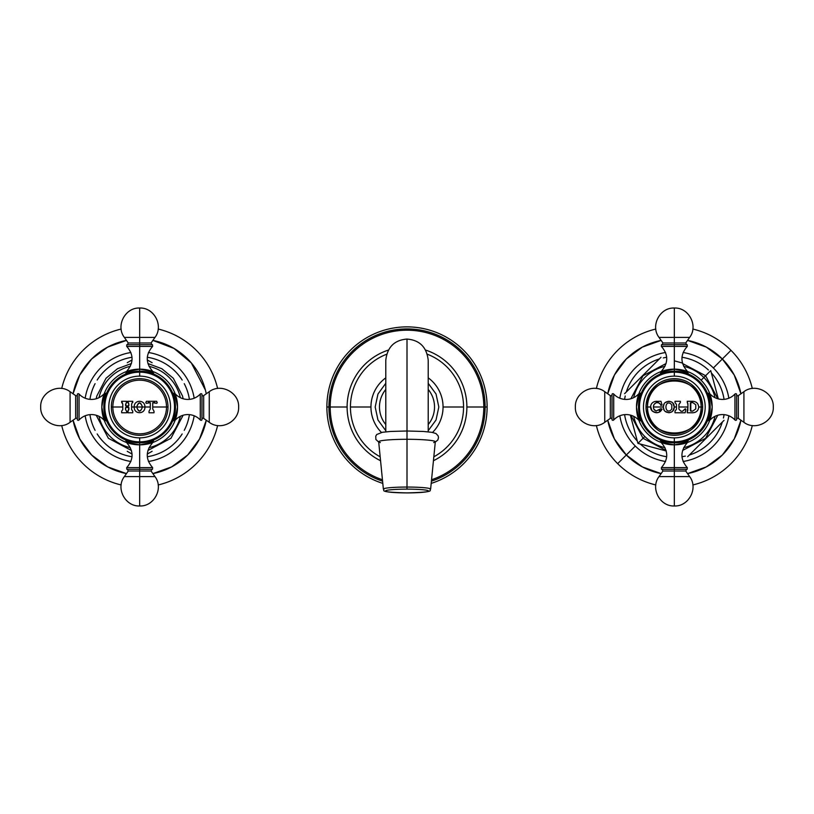 <?xml version="1.0" encoding="UTF-8"?>
<svg xmlns="http://www.w3.org/2000/svg" width="814" height="814" viewBox="0 0 814 814"><rect width="100%" height="100%" fill="white"/><g stroke="black" fill="none" stroke-linecap="round" stroke-linejoin="round"><path stroke-width="1.22" d="M326.872 407A80.128 80.128 0 0 0 382.804 483.384A80.128 80.128 0 0 1 326.872 407L328.917 407A78.083 78.083 0 0 0 382.58 481.176A78.083 78.083 0 0 1 328.917 407L326.872 407A80.128 80.128 0 0 1 407 326.872A80.128 80.128 0 0 1 431.196 483.384A80.128 80.128 0 0 0 407 326.872A80.128 80.128 0 0 0 326.872 407M485.083 407L487.128 407L485.083 407A78.083 78.083 0 0 0 407 328.917A78.083 78.083 0 0 0 328.917 407A78.083 78.083 0 0 1 407 328.917A78.083 78.083 0 0 1 431.42 481.176A78.083 78.083 0 0 0 485.083 407M380.565 460.734A59.89 59.89 0 0 1 388.4 350.071A59.89 59.89 0 0 0 347.11 407L330.199 407A76.801 76.801 0 0 0 382.448 479.761A76.801 76.801 0 0 1 330.199 407L347.11 407A59.89 59.89 0 0 0 380.565 460.734A59.89 59.89 0 0 1 388.4 350.071M425.6 350.071A59.89 59.89 0 0 1 466.89 407L483.801 407A76.801 76.801 0 0 1 431.552 479.761A76.801 76.801 0 0 0 483.801 407L466.89 407A59.89 59.89 0 0 0 425.6 350.071A59.89 59.89 0 0 1 433.435 460.734A59.89 59.89 0 0 0 466.89 407A59.89 59.89 0 0 1 433.435 460.734M350.437 407A56.563 56.563 0 0 0 380.169 456.796A56.563 56.563 0 0 1 350.437 407L370.94 407A36.06 36.06 0 0 0 381.461 432.448A36.06 36.06 0 0 1 385.785 377.849A36.06 36.06 0 0 0 370.94 407L350.437 407A56.563 56.563 0 0 1 386.67 354.222A56.563 56.563 0 0 0 350.437 407M433.831 456.796A56.563 56.563 0 0 0 427.33 354.222A56.563 56.563 0 0 1 433.831 456.796M443.06 407L463.563 407L443.06 407A36.06 36.06 0 0 1 432.539 432.448A36.06 36.06 0 0 0 428.215 377.849A36.06 36.06 0 0 1 443.06 407M483.801 407A76.801 76.801 0 0 0 407 330.199A76.801 76.801 0 0 0 330.199 407A76.801 76.801 0 0 1 407 330.199A76.801 76.801 0 0 1 483.801 407M428.215 424.542A27.534 27.534 0 0 0 428.215 389.458A27.534 27.534 0 0 1 428.215 424.542M385.785 424.542A27.534 27.534 0 0 1 385.785 389.458A27.534 27.534 0 0 0 385.785 424.542M435.287 442.083L437.861 439.967L438.502 437.667L438.125 435.826L435.948 433.516L431.817 432.315L423.361 431.461L407 430.993L407 339.062L407 439.295A28.317 2.473 0 0 1 435.317 441.788L430.626 489.143A23.626 2.055 180 0 0 407 487.057L407 439.295L407 487.057A23.626 2.055 180 0 0 383.374 489.143A23.626 2.055 0 0 1 407 487.057A23.626 2.055 0 0 1 430.626 489.143C428.052 490.252 438.268 492.104 407 492.897A21.53 1.872 180 0 0 428.53 491.015A21.53 1.872 180 0 0 407 489.133A21.53 1.872 180 0 0 385.47 491.015A21.53 1.872 180 0 0 407 492.887L407 492.887A21.53 1.872 180 0 0 428.53 491.015A21.53 1.872 180 0 0 407 489.133L407 487.057L407 489.133A21.53 1.872 180 0 0 385.47 491.015A21.53 1.872 180 0 0 407 492.887L407 492.897C375.732 492.104 385.948 490.252 383.374 489.143L378.683 441.788A28.317 2.473 0 0 1 407 439.295L407 430.993L390.852 431.44L382.326 432.295L376.75 434.513L375.742 436.162L375.885 439.468L378.714 442.083M433.699 442.582A28.317 2.473 180 0 0 407 439.295A28.317 2.473 180 0 0 380.301 442.582M722.344 358.984L730.992 350.346A80.128 80.128 0 0 1 752.289 388.471A80.128 80.128 0 0 0 730.992 350.346L722.344 358.984A67.898 67.898 0 0 1 740.933 393.793L734.228 375.01L722.344 358.984L713.369 367.969L722.344 358.984L706.328 347.11L687.545 340.394A67.898 67.898 0 0 1 722.344 358.984M752.289 425.529A80.128 80.128 0 0 1 692.856 484.951A80.128 80.128 0 0 0 752.289 425.529M655.809 484.951A80.128 80.128 0 0 1 617.673 463.654L635.296 446.031A55.21 55.21 0 0 0 665.547 461.497A55.21 55.21 0 0 1 619.83 415.781A55.21 55.21 0 0 0 635.296 446.031L617.673 463.654A80.128 80.128 0 0 1 596.377 425.529A80.128 80.128 0 0 0 655.809 484.951M740.933 420.207A67.898 67.898 0 0 1 687.545 473.606L706.328 466.89L722.344 455.016L734.228 438.99L740.933 420.207M607.722 420.207L614.438 438.99L626.322 455.016L642.338 466.89L661.121 473.606A67.898 67.898 0 0 1 626.322 455.016L626.322 455.016A67.898 67.898 0 0 1 607.732 420.207M683.119 461.497A55.21 55.21 0 0 0 728.835 415.781A55.21 55.21 0 0 1 683.119 461.497M728.835 398.219A55.21 55.21 0 0 0 713.369 367.969A55.21 55.21 0 0 1 728.835 398.219M619.83 398.219A55.21 55.21 0 0 1 665.547 352.503A55.21 55.21 0 0 0 619.83 398.219M683.119 352.503A55.21 55.21 0 0 1 713.369 367.969A55.21 55.21 0 0 0 683.119 352.503M640.252 444.017A50.315 50.315 0 0 0 666.697 456.735A50.315 50.315 0 0 1 640.252 444.017L640.252 444.017A50.315 50.315 0 0 0 666.697 456.735A50.315 50.315 0 0 1 640.252 444.017M681.969 456.735A50.315 50.315 0 0 0 685.337 456.094A50.315 50.315 0 0 1 681.969 456.735A50.315 50.315 0 0 0 685.337 456.094L685.337 456.094A50.315 50.315 0 0 1 681.969 456.735M689.356 455.026A50.315 50.315 0 0 0 722.354 422.018A50.315 50.315 0 0 1 689.356 455.026L689.356 455.026A50.315 50.315 0 0 0 722.354 422.018L722.354 422.018A50.315 50.315 0 0 1 689.356 455.026M723.432 417.999A50.315 50.315 0 0 0 724.063 414.641A50.315 50.315 0 0 1 723.432 417.999L723.432 417.999A50.315 50.315 0 0 0 724.063 414.641A50.315 50.315 0 0 1 723.432 417.999M724.063 399.359A50.315 50.315 0 0 0 711.355 372.924L711.355 372.924A50.315 50.315 0 0 1 724.063 399.359A50.315 50.315 0 0 0 711.355 372.924A50.315 50.315 0 0 1 724.063 399.359M596.377 388.471A80.128 80.128 0 0 1 655.809 329.049A80.128 80.128 0 0 0 596.377 388.471M692.856 329.049A80.128 80.128 0 0 1 730.992 350.346A80.128 80.128 0 0 0 692.856 329.049M607.732 393.793A67.898 67.898 0 0 1 661.121 340.394L642.338 347.11L626.322 358.984L614.438 375.01L607.722 393.793M637.311 441.076L637.311 441.076A50.315 50.315 0 0 1 624.603 414.641A50.315 50.315 0 0 0 637.311 441.076A50.315 50.315 0 0 1 624.603 414.641M624.603 399.359A50.315 50.315 0 0 1 625.233 396.001L625.233 396.001A50.315 50.315 0 0 0 624.603 399.359A50.315 50.315 0 0 1 625.233 396.001M626.312 391.982A50.315 50.315 0 0 1 659.309 358.974L659.309 358.974A50.315 50.315 0 0 0 626.312 391.982L626.312 391.982A50.315 50.315 0 0 1 659.309 358.974M663.329 357.906A50.315 50.315 0 0 1 666.697 357.265A50.315 50.315 0 0 0 663.329 357.906L663.329 357.906A50.315 50.315 0 0 1 666.697 357.265M681.969 357.265A50.315 50.315 0 0 1 708.404 369.983L708.404 369.983A50.315 50.315 0 0 0 681.969 357.265A50.315 50.315 0 0 1 708.404 369.983M666.228 450.976L637.932 443.396L644.82 436.508A41.738 41.738 0 0 0 665.007 447.68A41.738 41.738 0 0 1 644.82 436.508L637.932 443.396L630.351 415.109L637.932 443.396L666.228 450.976M682.58 363.532L705.616 375.722L710.734 370.604L718.314 398.891L710.734 370.604L703.845 377.493L705.616 375.722L717.795 398.758M724.053 420.319L687.657 456.715L724.053 420.319M683.658 447.68A41.738 41.738 0 0 0 715.007 416.33A41.738 41.738 0 0 1 683.658 447.68M715.007 397.67A41.738 41.738 0 0 0 703.845 377.493A41.738 41.738 0 0 1 715.007 397.67M701.098 380.23L703.845 377.493A41.738 41.738 0 0 0 683.658 366.32A41.738 41.738 0 0 1 703.845 377.493L701.098 380.23M674.328 360.846L682.437 363.024M624.613 393.681L661.009 357.285L624.613 393.681M665.007 366.32A41.738 41.738 0 0 0 633.658 397.67A41.738 41.738 0 0 1 665.007 366.32M633.658 416.33A41.738 41.738 0 0 0 644.82 436.508A41.738 41.738 0 0 1 633.658 416.33M674.328 444.851C666.208 443.589 661.568 442.165 660.429 440.567C660.978 441.91 665.618 443.335 674.328 444.851A37.851 37.851 0 0 1 636.477 407C637.738 415.13 639.173 419.759 640.771 420.909C639.428 420.35 637.993 415.72 636.477 407A37.851 37.851 0 0 1 674.328 369.149L674.328 371.184A35.816 35.816 0 0 0 638.512 407A35.816 35.816 0 0 0 674.328 442.816L674.328 444.851A37.851 37.851 0 0 1 636.477 407C637.738 398.87 639.173 394.241 640.771 393.091C639.428 393.65 637.993 398.28 636.477 407C637.738 415.13 639.173 419.759 640.771 420.909C639.428 420.35 637.993 415.72 636.477 407C637.738 398.87 639.173 394.241 640.771 393.091C639.428 393.65 637.993 398.28 636.477 407A37.851 37.851 0 0 1 674.328 369.149A37.851 37.851 0 0 1 712.189 407C710.927 398.87 709.493 394.241 707.895 393.091C709.238 393.65 710.673 398.28 712.189 407A37.851 37.851 0 0 1 674.328 444.851L674.328 442.816A35.816 35.816 0 0 0 710.154 407A35.816 35.816 0 0 0 674.328 371.184L674.328 369.149C682.458 370.411 687.097 371.835 688.237 373.433C687.688 372.09 683.048 370.665 674.328 369.149A37.851 37.851 0 0 1 712.189 407C710.927 398.87 709.493 394.241 707.895 393.091C709.238 393.65 710.673 398.28 712.189 407C710.927 415.13 709.493 419.759 707.895 420.909C709.238 420.35 710.673 415.72 712.189 407C710.927 415.13 709.493 419.759 707.895 420.909C709.238 420.35 710.673 415.72 712.189 407A37.851 37.851 0 0 1 674.328 444.851C682.458 443.589 687.097 442.165 688.237 440.567C687.688 441.91 683.048 443.335 674.328 444.851C666.208 443.589 661.568 442.165 660.429 440.567C660.978 441.91 665.618 443.335 674.328 444.851L674.328 469.302L661.497 469.302L661.365 467.612L674.328 467.612L674.328 444.851C682.458 443.589 687.097 442.165 688.237 440.567C687.688 441.91 683.048 443.335 674.328 444.851M674.328 437.861L674.328 441.849A34.849 34.849 0 0 1 639.478 407A34.849 34.849 0 0 1 674.328 372.151L674.328 376.139A30.861 30.861 0 0 0 643.467 407A30.861 30.861 0 0 0 674.328 437.861A30.861 30.861 0 0 1 643.467 407A30.861 30.861 0 0 1 674.328 376.139A30.861 30.861 0 0 1 705.199 407A30.861 30.861 0 0 1 674.328 437.861A30.861 30.861 0 0 0 705.199 407A30.861 30.861 0 0 0 674.328 376.139L674.328 372.151A34.849 34.849 0 0 1 709.177 407A34.849 34.849 0 0 1 674.328 441.849L674.328 437.861M646.011 407A28.317 28.317 0 0 0 674.328 435.317A28.317 28.317 0 0 0 702.655 407A28.317 28.317 0 0 0 674.328 378.683A28.317 28.317 0 0 0 646.011 407L647.496 407A26.831 26.831 0 0 0 674.328 433.831A26.831 26.831 0 0 0 701.159 407L702.655 407A28.317 28.317 0 0 1 674.328 435.317A28.317 28.317 0 0 1 646.011 407A28.317 28.317 0 0 1 674.328 378.683A28.317 28.317 0 0 1 702.655 407L701.159 407C702.828 441.615 645.838 441.615 647.496 407L650.569 407L652.167 410.948C656.094 413.817 659.391 413.207 662.047 409.106L660.917 408.628L656.084 411.05L653.825 409.086L653.418 407L663.471 407C662.637 414.418 674.938 414.397 674.124 407L676.475 407L676.475 409.188L675.01 411.141L675.01 412.769L685.164 412.769L685.805 409.106L685.225 408.75L682.58 411.223L680.952 411.223L678.917 409.188L678.917 407L687.911 407L687.23 412.769L692.968 412.769C696.448 412.444 698.361 410.521 698.707 407L701.159 407A26.831 26.831 0 0 0 674.328 380.169A26.831 26.831 0 0 0 647.496 407L646.011 407M674.328 369.149C682.458 370.411 687.097 371.835 688.237 373.433C687.688 372.09 683.048 370.665 674.328 369.149C666.208 370.411 661.568 371.835 660.429 373.433C660.978 372.09 665.618 370.665 674.328 369.149L674.328 346.388L661.365 346.388L674.328 346.388L674.328 344.698L674.328 369.149C666.208 370.411 661.568 371.835 660.429 373.433C660.978 372.09 665.618 370.665 674.328 369.149M674.328 372.151A34.849 34.849 0 0 0 639.478 407A34.849 34.849 0 0 0 674.328 441.849L674.328 442.816A35.816 35.816 0 0 1 638.512 407A35.816 35.816 0 0 1 674.328 371.184L674.328 372.151L674.328 371.184A35.816 35.816 0 0 1 710.154 407A35.816 35.816 0 0 1 674.328 442.816L674.328 441.849A34.849 34.849 0 0 0 709.177 407A34.849 34.849 0 0 0 674.328 372.151M604.751 422.293C593.264 431.206 574.653 421.51 575.366 407C574.653 392.49 593.264 382.794 604.751 391.707L604.751 422.293L604.751 391.707L610.327 395.604L610.327 418.396L604.751 422.293L610.327 418.396A1.089 1.089 0 0 1 612.036 419.281A1.089 1.089 0 0 0 610.327 418.396L610.327 395.604L604.751 391.707M612.036 419.841L612.036 394.159A1.089 1.089 0 0 1 613.715 394.037L613.715 419.963A1.089 1.089 0 0 1 612.036 419.841L612.036 394.159A1.089 1.089 0 0 1 613.715 394.037L613.715 419.963A16.972 16.972 0 0 1 638.268 419.678L638.268 418.498L638.268 419.678A16.972 16.972 0 0 0 613.715 419.963A1.089 1.089 0 0 1 612.036 419.841M638.268 395.502L638.268 394.322A16.972 16.972 0 0 1 613.715 394.037A16.972 16.972 0 0 0 638.268 394.322A2.106 2.106 0 0 1 638.807 393.925A2.106 2.106 0 0 0 638.268 394.322L638.268 395.502M612.036 394.719A1.089 1.089 0 0 1 610.327 395.604A1.089 1.089 0 0 0 612.036 394.719M638.268 419.678A2.106 2.106 0 0 0 638.807 420.075A2.106 2.106 0 0 1 638.268 419.678M674.328 476.587L674.328 505.972L674.328 476.587C654.598 476.587 654.598 476.587 674.328 476.587C694.067 476.587 694.067 476.587 674.328 476.587L659.035 476.587C650.132 488.064 659.818 506.674 674.328 505.972C688.848 506.674 698.534 488.064 689.631 476.587L674.328 476.587L674.328 471.011L674.328 476.587M659.035 476.587L662.942 471.011L685.724 471.011L686.619 469.302L674.328 469.302L674.328 467.612L687.301 467.612L687.169 469.302L674.328 469.302L674.328 471.011L674.328 469.302M661.019 441.564L661.66 443.07L662.84 443.07L661.66 443.07C668.498 451.332 668.406 459.513 661.365 467.612L687.301 467.612C680.26 459.513 680.168 451.332 687.006 443.07L685.826 443.07L687.006 443.07L687.637 441.564M662.047 469.302L662.942 471.011L685.724 471.011L689.631 476.587M743.915 391.707C755.392 382.794 774.012 392.49 773.3 407C774.012 421.51 755.392 431.206 743.915 422.293L743.915 391.707L743.915 422.293L738.339 418.396L738.339 395.604L743.915 391.707L738.339 395.604A1.089 1.089 0 0 1 736.629 394.719A1.089 1.089 0 0 0 738.339 395.604L738.339 418.396L743.915 422.293M736.629 394.159L736.629 419.841A1.089 1.089 0 0 1 734.94 419.963L734.94 394.037A1.089 1.089 0 0 1 736.629 394.159L736.629 419.841A1.089 1.089 0 0 1 734.94 419.963L734.94 394.037A16.972 16.972 0 0 1 710.398 394.322L710.398 395.502L710.398 394.322A16.972 16.972 0 0 0 734.94 394.037A1.089 1.089 0 0 1 736.629 394.159M710.398 418.498L710.398 419.678A16.972 16.972 0 0 1 734.94 419.963A16.972 16.972 0 0 0 710.398 419.678A2.106 2.106 0 0 1 709.859 420.075A2.106 2.106 0 0 0 710.398 419.678L710.398 418.498M736.629 419.281A1.089 1.089 0 0 1 738.339 418.396A1.089 1.089 0 0 0 736.629 419.281M710.398 394.322A2.106 2.106 0 0 0 709.859 393.925A2.106 2.106 0 0 1 710.398 394.322M661.019 372.436L661.66 370.93C668.498 362.668 668.406 354.487 661.365 346.388L661.497 344.698L674.328 344.698L674.328 337.413L689.631 337.413C698.534 325.936 688.848 307.326 674.328 308.028L674.328 337.413C654.598 337.413 654.598 337.413 674.328 337.413C694.067 337.413 694.067 337.413 674.328 337.413L674.328 308.028C659.818 307.326 650.132 325.936 659.035 337.413L674.328 337.413L674.328 342.989L662.942 342.989L662.047 344.698L687.169 344.698L687.301 346.388L674.328 346.388L687.301 346.388C680.26 354.487 680.168 362.668 687.006 370.93L685.826 370.93L687.006 370.93L687.637 372.436M661.66 370.93L662.84 370.93L661.66 370.93M674.328 344.698L674.328 342.989L685.724 342.989L662.942 342.989L659.035 337.413M671.703 407C672.964 410.622 666.239 413.888 665.933 407C666.218 400.112 672.975 403.388 671.703 407C672.964 410.622 666.239 413.888 665.933 407C666.218 400.112 672.975 403.388 671.703 407M687.911 408.994L687.23 411.141L687.911 407L678.917 407L678.917 404.477L680.372 402.523L678.917 404.477L680.372 402.523L680.372 401.292L675.01 401.292L675.01 402.523L676.475 404.477L675.01 402.523L675.01 401.292L680.372 401.292L680.372 402.523L678.917 404.477L678.917 409.188L680.952 411.223L682.651 411.223L685.225 408.75L685.805 409.106L685.164 412.769L675.01 412.769L675.01 411.141L676.475 409.188L676.475 404.477L676.475 407L674.124 407C674.938 414.397 662.637 414.418 663.471 407C662.637 399.582 674.938 399.603 674.124 407C674.938 399.603 662.637 399.582 663.471 407L653.418 407L653.825 409.086L656.084 411.05L660.917 408.628L662.047 409.106L660.917 408.628M676.475 409.218L676.475 407.651M674.104 406.43L672.679 402.879M672.272 402.492L671.703 402.085M671.296 401.862L669.301 401.292M668.67 401.261L665.14 402.635M664.092 404.059L663.512 406.145M663.512 407.855L664.092 409.93M665.13 411.355L668.65 412.739M669.291 412.718L671.285 412.149M671.682 411.925L672.262 411.508M672.669 411.131L674.104 407.58M675.01 411.66L675.01 412.199M675.701 412.769L679.212 412.769M681.918 412.769L682.559 412.769M683.862 412.769L685.164 412.769M685.337 411.792L685.632 410.083M685.805 409.106L684.91 409.279M681.99 411.223L681.44 411.223M678.917 408.648L678.917 407.529M678.917 406.552L678.917 404.945M680.372 401.292L679.598 401.292M678.886 401.292L676.922 401.292M676.424 401.292L675.651 401.292M676.475 406.644L676.475 407.295M687.23 412.21L687.911 410.042L687.23 411.66M687.23 412.769L692.968 412.769L687.23 412.769M692.968 401.292L687.23 401.292L692.968 401.292C696.469 401.658 698.381 403.561 698.707 407C698.331 403.51 696.418 401.607 692.968 401.292M698.636 406.105L698.707 406.858L698.636 406.105M698.707 407.183L698.636 407.956L698.707 407.183M692.968 412.769L694.942 412.423L692.968 412.769C696.499 412.403 698.412 410.48 698.707 407L701.159 407C702.828 372.385 645.838 372.385 647.496 407L650.569 407L650.62 406.227L651.739 410.449M687.23 401.292L688.41 401.292L687.23 401.292L687.911 404.792M687.911 405.932L687.911 407.977M687.911 407L687.911 403.612L687.911 407M690.781 402.523L690.781 411.141L692.673 411.141L695.766 408.913L695.766 404.751L692.673 402.523L690.781 402.523L692.673 402.523L695.766 404.751L695.766 408.913L692.673 411.141L690.374 410.734L690.374 402.93L692.673 402.523M655.982 401.333L656.827 401.302L655.982 401.333M657.559 401.343L658.434 401.475L657.559 401.343M661.355 402.706L660.958 401.292L655.158 401.444C652.289 402.218 650.752 404.07 650.569 407L650.61 407.712L650.569 407.01C650.783 404.039 652.319 402.187 655.158 401.444L660.958 401.292L662.047 405.107L660.866 405.443L660.358 404.283C658.282 401.821 656.104 402.004 653.825 404.833L653.418 407L653.825 404.833C655.779 401.984 657.966 401.801 660.358 404.283L660.866 405.443L662.047 405.107L661.772 404.161M651.363 409.9L651.078 409.34L651.363 409.9M650.854 408.77L650.701 408.252L650.854 408.77M650.752 405.565L650.925 405.026L650.752 405.565M651.159 404.477L651.495 403.897L651.159 404.477M653.327 402.136L653.957 401.821L653.327 402.136M652.167 410.948C656.898 413.593 660.185 412.983 662.047 409.106M660.174 409.788L659.177 410.602M654.527 410.164L654.11 409.646L654.527 410.164M653.622 408.475L653.489 407.855L653.622 408.475M653.489 406.074L653.622 405.453L653.489 406.074M656.562 402.584L658.78 402.859M121.144 484.951A80.128 80.128 0 0 1 61.711 425.529A80.128 80.128 0 0 0 121.144 484.951M61.711 388.471A80.128 80.128 0 0 1 121.144 329.049A80.128 80.128 0 0 0 61.711 388.471M126.455 473.606A67.898 67.898 0 0 1 73.067 420.207L79.772 438.99L91.656 455.016L107.672 466.89L126.455 473.606M73.067 393.793A67.898 67.898 0 0 1 126.455 340.394L107.672 347.11L91.656 358.984L79.772 375.01L73.067 393.793M130.881 352.503A55.21 55.21 0 0 0 85.165 398.219A55.21 55.21 0 0 1 130.881 352.503M85.165 415.781A55.21 55.21 0 0 0 130.881 461.497A55.21 55.21 0 0 1 85.165 415.781M148.453 352.503A55.21 55.21 0 0 1 194.17 398.219A55.21 55.21 0 0 0 148.453 352.503M194.17 415.781A55.21 55.21 0 0 1 148.453 461.497A55.21 55.21 0 0 0 194.17 415.781M132.031 357.265A50.315 50.315 0 0 0 97.171 380.057L97.171 380.057A50.315 50.315 0 0 1 132.031 357.265M95.085 383.669L95.085 383.669A50.315 50.315 0 0 0 89.937 399.359A50.315 50.315 0 0 1 95.085 383.669M89.937 414.641A50.315 50.315 0 0 0 95.085 430.331L95.085 430.331A50.315 50.315 0 0 1 89.937 414.641M97.171 433.943L97.171 433.943A50.315 50.315 0 0 0 132.031 456.735A50.315 50.315 0 0 1 97.171 433.943M158.191 329.049A80.128 80.128 0 0 1 217.623 388.471A80.128 80.128 0 0 0 158.191 329.049M217.623 425.529A80.128 80.128 0 0 1 158.191 484.951A80.128 80.128 0 0 0 217.623 425.529M206.278 393.793L205.433 390.11L191.3 362.902L173.982 348.412L152.879 340.394A67.898 67.898 0 0 1 206.268 393.793M206.268 420.207A67.898 67.898 0 0 1 152.879 473.606L171.662 466.89L187.678 455.016L199.562 438.99L206.278 420.207M147.303 456.735A50.315 50.315 0 0 0 182.163 433.943L182.163 433.943A50.315 50.315 0 0 1 147.303 456.735M184.249 430.331L184.249 430.331A50.315 50.315 0 0 0 189.397 414.641A50.315 50.315 0 0 1 184.249 430.331M189.397 399.359A50.315 50.315 0 0 0 184.249 383.669L184.249 383.669A50.315 50.315 0 0 1 189.397 399.359M182.163 380.057L182.163 380.057A50.315 50.315 0 0 0 147.303 357.265A50.315 50.315 0 0 1 182.163 380.057M132.061 359.92L127.249 362.698M132.061 454.08L127.238 451.302M130.342 366.32A41.738 41.738 0 0 0 98.993 397.67A41.738 41.738 0 0 1 130.342 366.32M98.993 416.33A41.738 41.738 0 0 0 130.342 447.68A41.738 41.738 0 0 1 98.993 416.33M147.273 454.08L152.106 451.292M147.273 359.92L152.096 362.698M148.993 447.68A41.738 41.738 0 0 0 180.342 416.33A41.738 41.738 0 0 1 148.993 447.68M180.342 397.67A41.738 41.738 0 0 0 148.993 366.32A41.738 41.738 0 0 1 180.342 397.67M139.672 444.851C131.522 443.589 126.892 442.155 125.763 440.557C126.333 441.91 130.962 443.345 139.672 444.851A37.851 37.851 0 0 1 101.811 407C103.083 415.14 104.518 419.78 106.105 420.909C104.752 420.339 103.327 415.7 101.811 407A37.851 37.851 0 0 1 139.672 369.149L139.672 371.184A35.816 35.816 0 0 0 103.846 407A35.816 35.816 0 0 0 139.672 442.816L139.672 444.851A37.851 37.851 0 0 1 101.811 407C103.083 398.86 104.518 394.22 106.105 393.091C104.752 393.661 103.327 398.3 101.811 407C103.083 415.14 104.518 419.78 106.105 420.909C104.752 420.339 103.327 415.7 101.811 407C103.083 398.86 104.518 394.22 106.105 393.091C104.752 393.661 103.327 398.3 101.811 407A37.851 37.851 0 0 1 139.672 369.149A37.851 37.851 0 0 1 177.523 407C176.251 398.86 174.817 394.22 173.229 393.091C174.583 393.661 176.007 398.3 177.523 407A37.851 37.851 0 0 1 139.672 444.851L139.672 442.816A35.816 35.816 0 0 0 175.488 407A35.816 35.816 0 0 0 139.672 371.184L139.672 369.149C147.812 370.411 152.442 371.845 153.581 373.443C153.001 372.09 148.372 370.655 139.672 369.149A37.851 37.851 0 0 1 177.523 407C176.251 398.86 174.817 394.22 173.229 393.091C174.583 393.661 176.007 398.3 177.523 407C176.251 415.14 174.817 419.78 173.229 420.909C174.583 420.339 176.007 415.7 177.523 407C176.251 415.14 174.817 419.78 173.229 420.909C174.583 420.339 176.007 415.7 177.523 407A37.851 37.851 0 0 1 139.672 444.851C147.812 443.589 152.442 442.155 153.581 440.557C153.001 441.91 148.372 443.345 139.672 444.851C131.522 443.589 126.892 442.155 125.763 440.557C126.333 441.91 130.962 443.345 139.672 444.851L139.672 469.302L126.831 469.302L126.699 467.612L139.672 467.612L139.672 444.851C147.812 443.589 152.442 442.155 153.581 440.557C153.001 441.91 148.372 443.345 139.672 444.851M139.672 437.861L139.672 441.849A34.849 34.849 0 0 1 104.823 407A34.849 34.849 0 0 1 139.672 372.151L139.672 376.139A30.861 30.861 0 0 0 108.801 407A30.861 30.861 0 0 0 139.672 437.861A30.861 30.861 0 0 1 108.801 407A30.861 30.861 0 0 1 139.672 376.139A30.861 30.861 0 0 1 170.533 407A30.861 30.861 0 0 1 139.672 437.861A30.861 30.861 0 0 0 170.533 407A30.861 30.861 0 0 0 139.672 376.139L139.672 372.151A34.849 34.849 0 0 1 174.522 407A34.849 34.849 0 0 1 139.672 441.849L139.672 437.861M111.345 407A28.317 28.317 0 0 0 139.672 435.317A28.317 28.317 0 0 0 167.989 407A28.317 28.317 0 0 0 139.672 378.683A28.317 28.317 0 0 0 111.345 407L112.841 407A26.831 26.831 0 0 0 139.672 433.831A26.831 26.831 0 0 0 166.504 407L167.989 407A28.317 28.317 0 0 1 139.672 435.317A28.317 28.317 0 0 1 111.345 407A28.317 28.317 0 0 1 139.672 378.683A28.317 28.317 0 0 1 167.989 407L166.504 407A26.831 26.831 0 0 0 139.672 380.169A26.831 26.831 0 0 0 112.841 407L111.345 407M139.672 369.149C147.812 370.411 152.442 371.845 153.581 373.443C153.001 372.09 148.372 370.655 139.672 369.149C131.522 370.411 126.892 371.845 125.763 373.443C126.333 372.09 130.962 370.655 139.672 369.149L139.672 346.388L126.699 346.388L139.672 346.388L139.672 344.698L139.672 369.149C131.522 370.411 126.892 371.845 125.763 373.443C126.333 372.09 130.962 370.655 139.672 369.149M139.672 372.151A34.849 34.849 0 0 0 104.823 407A34.849 34.849 0 0 0 139.672 441.849L139.672 442.816A35.816 35.816 0 0 1 103.846 407A35.816 35.816 0 0 1 139.672 371.184L139.672 372.151L139.672 371.184A35.816 35.816 0 0 1 175.488 407A35.816 35.816 0 0 1 139.672 442.816L139.672 441.849A34.849 34.849 0 0 0 174.522 407A34.849 34.849 0 0 0 139.672 372.151M70.085 422.293C58.608 431.206 39.988 421.51 40.7 407C39.988 392.49 58.608 382.794 70.085 391.707L70.085 422.293L70.085 391.707L75.661 395.604L75.661 418.396L70.085 422.293L75.661 418.396A1.089 1.089 0 0 1 77.371 419.281A1.089 1.089 0 0 0 75.661 418.396L75.661 395.604L70.085 391.707M77.371 419.841L77.371 394.159A1.089 1.089 0 0 1 79.06 394.037L79.06 419.963A1.089 1.089 0 0 1 77.371 419.841L77.371 394.159A1.089 1.089 0 0 1 79.06 394.037L79.06 419.963A16.972 16.972 0 0 1 103.602 419.678L103.602 418.498L103.602 419.678A16.972 16.972 0 0 0 79.06 419.963A1.089 1.089 0 0 1 77.371 419.841M103.602 395.502L103.602 394.322A16.972 16.972 0 0 1 79.06 394.037A16.972 16.972 0 0 0 103.602 394.322A2.106 2.106 0 0 1 104.141 393.925A2.106 2.106 0 0 0 103.602 394.322L103.602 395.502M77.371 394.719A1.089 1.089 0 0 1 75.661 395.604A1.089 1.089 0 0 0 77.371 394.719M103.602 419.678A2.106 2.106 0 0 0 104.141 420.075A2.106 2.106 0 0 1 103.602 419.678M139.672 476.587L139.672 505.972L139.672 476.587C119.933 476.587 119.933 476.587 139.672 476.587C159.402 476.587 159.402 476.587 139.672 476.587L124.369 476.587C115.466 488.064 125.153 506.674 139.672 505.972C154.182 506.674 163.868 488.064 154.965 476.587L139.672 476.587L139.672 471.011L139.672 476.587M124.369 476.587L128.276 471.011L151.058 471.011L151.953 469.302L139.672 469.302L139.672 467.612L152.635 467.612L152.503 469.302L139.672 469.302L139.672 471.011L139.672 469.302M126.363 441.564L126.994 443.07L128.174 443.07L126.994 443.07C133.832 451.332 133.74 459.513 126.699 467.612L152.635 467.612C145.594 459.513 145.502 451.332 152.34 443.07L151.16 443.07L152.34 443.07L152.981 441.564M127.381 469.302L128.276 471.011L151.058 471.011L154.965 476.587M209.249 391.707C220.736 382.794 239.347 392.49 238.634 407C239.347 421.51 220.736 431.206 209.249 422.293L209.249 391.707L209.249 422.293L203.673 418.396L203.673 395.604L209.249 391.707L203.673 395.604A1.089 1.089 0 0 1 201.964 394.719A1.089 1.089 0 0 0 203.673 395.604L203.673 418.396L209.249 422.293M201.964 394.159L201.964 419.841A1.089 1.089 0 0 1 200.285 419.963L200.285 394.037A1.089 1.089 0 0 1 201.964 394.159L201.964 419.841A1.089 1.089 0 0 1 200.285 419.963L200.285 394.037A16.972 16.972 0 0 1 175.732 394.322L175.732 395.502L175.732 394.322A16.972 16.972 0 0 0 200.285 394.037A1.089 1.089 0 0 1 201.964 394.159M175.732 418.498L175.732 419.678A16.972 16.972 0 0 1 200.285 419.963A16.972 16.972 0 0 0 175.732 419.678A2.106 2.106 0 0 1 175.193 420.075A2.106 2.106 0 0 0 175.732 419.678L175.732 418.498M201.964 419.281A1.089 1.089 0 0 1 203.673 418.396A1.089 1.089 0 0 0 201.964 419.281M175.732 394.322A2.106 2.106 0 0 0 175.193 393.925A2.106 2.106 0 0 1 175.732 394.322M126.363 372.436L126.994 370.93C133.832 362.668 133.74 354.487 126.699 346.388L126.831 344.698L139.672 344.698L139.672 337.413L154.965 337.413C163.868 325.936 154.182 307.326 139.672 308.028L139.672 337.413C119.933 337.413 119.933 337.413 139.672 337.413C159.402 337.413 159.402 337.413 139.672 337.413L139.672 308.028C125.153 307.326 115.466 325.936 124.369 337.413L139.672 337.413L139.672 342.989L128.276 342.989L127.381 344.698L152.503 344.698L152.635 346.388L139.672 346.388L152.635 346.388C145.594 354.487 145.502 362.668 152.34 370.93L151.16 370.93L152.34 370.93L152.981 372.436M126.994 370.93L128.174 370.93L126.994 370.93M139.672 344.698L139.672 342.989L151.058 342.989L128.276 342.989L124.369 337.413M150.295 407L144.892 407C145.319 399.471 133.781 399.399 134.239 407L131.624 407L131.624 409.615L131.624 404.07L131.624 407L134.239 407C133.781 414.601 145.319 414.529 144.892 407L142.47 407C140.507 412.128 138.583 412.128 136.701 407L142.47 407L136.701 407C138.583 401.872 140.507 401.872 142.47 407L144.892 407C145.319 414.529 133.781 414.601 134.239 407L136.701 407C138.522 401.526 140.446 401.526 142.47 407C140.446 412.474 138.522 412.474 136.701 407L134.239 407C133.781 399.399 145.319 399.471 144.892 407L150.295 407L150.295 409.004L150.295 402.716L146.357 403.337L145.777 402.757L146.388 401.292L156.644 401.292L157.255 402.757L156.675 403.337L152.737 402.716L152.737 409.004L153.999 411.141L153.999 412.769L149.033 412.769L149.033 411.141L150.295 409.004L149.033 411.141L149.033 412.769L153.999 412.769L153.999 411.141L152.737 409.004L152.737 402.716L156.675 403.337L157.255 402.757L156.644 401.292L146.388 401.292L145.777 402.757L146.357 403.337L150.295 402.716L150.295 409.004M122.385 402.981L121.673 401.292L126.628 401.292L125.58 405.667L128.429 406.084L128.836 404.039L127.788 401.292L132.743 401.292L131.624 404.07L132.743 401.292L127.788 401.292L128.836 404.039L127.788 402.523L128.836 404.039L128.429 406.084L125.58 405.667L126.628 401.292L121.673 401.292L122.385 402.981M127.788 411.141L128.907 409.595L128.907 407.682L125.916 407.275L125.509 409.595L126.628 411.141L126.628 412.769L121.673 412.769L121.673 411.141L122.792 409.595L121.673 411.141L122.792 409.595L122.792 404.07L121.673 402.523L122.792 404.07L122.792 409.595L121.673 411.141L121.673 412.769L126.628 412.769L126.628 411.141L125.509 409.595L125.916 407.275L128.907 407.682L127.788 412.769L127.788 411.141L127.788 412.769L132.743 412.769L127.788 412.769L132.743 412.769L132.743 411.141L132.743 412.769L132.743 411.141L131.624 409.595L132.743 411.141M152.737 409.004L152.737 402.716L154.691 402.513M148.341 402.513L150.295 402.716M687.23 402.523L687.911 403.612M660.866 405.443L660.358 404.283L660.866 405.443L662.047 405.107L660.958 401.292L659.737 401.292M692.673 411.141L690.374 410.734L690.374 402.93M687.23 411.141L687.911 410.042M663.471 407C662.637 399.582 674.938 399.603 674.124 407M149.033 411.141L149.033 412.769L153.999 412.769L153.999 411.141M122.792 404.07L122.792 407L112.841 407A26.831 26.831 0 0 1 139.672 380.169A26.831 26.831 0 0 1 166.504 407L152.737 407L166.504 407A26.831 26.831 0 0 1 139.672 433.831A26.831 26.831 0 0 1 112.841 407L122.792 407L122.792 409.595M121.673 411.141L121.673 412.769L126.628 412.769L126.628 411.141M125.509 409.595L125.509 407.682M125.916 407.275L128.5 407.275M128.907 407.682L128.907 409.595M131.624 407L131.624 404.07M132.743 402.523L132.743 401.292L127.788 401.292L127.788 402.523M128.836 404.039L128.836 405.667M128.429 406.084L125.987 406.084M125.58 405.667L125.58 404.039M126.628 402.523L126.628 401.292L121.673 401.292L121.673 402.523M156.675 403.337L157.255 402.757L156.644 401.292L146.388 401.292L145.777 402.757L146.357 403.337M146.388 401.292L156.644 401.292M428.215 383.302L436.039 394.017L438.817 407L436.039 419.983L428.215 430.698M385.785 383.302L377.961 394.017L375.183 407L377.961 419.983L385.785 430.698M428.215 431.847L428.215 360.287C426.719 347.161 419.648 340.089 407 339.062C394.352 340.089 387.281 347.161 385.785 360.287L385.785 431.847M717.795 415.242L705.616 438.278L682.58 450.468M666.086 450.468L643.05 438.278L630.87 415.242M666.086 363.532L643.05 375.722L630.87 398.758M686.619 344.698L685.724 342.989L689.631 337.413M131.42 450.468L108.384 438.278L96.205 415.242M96.205 398.758L96.815 396.001L106.024 378.266L117.47 368.732L131.42 363.532M147.914 450.468L170.95 438.278L183.13 415.242M183.13 398.758L182.519 396.001L173.311 378.266L161.864 368.732L147.914 363.532M151.953 344.698L151.058 342.989L154.965 337.413"/></g></svg>
